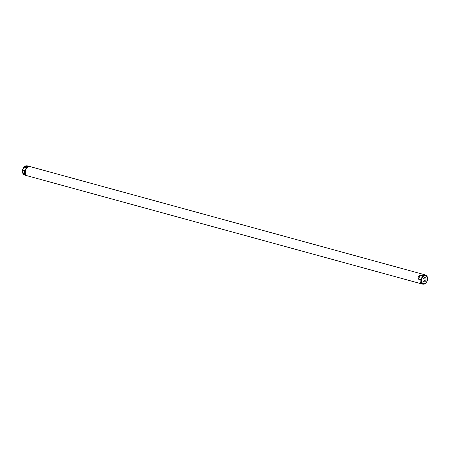 <?xml version="1.0" encoding="UTF-8"?>
<svg xmlns="http://www.w3.org/2000/svg" width="450" height="450" viewBox="0 0 450 450"><rect width="100%" height="100%" fill="white"/><g stroke="black" fill="none" stroke-linecap="round" stroke-linejoin="round"><path stroke-width="0.67" d="M22.506 170.139L22.506 169.689C22.044 171.962 22.545 173.61 24.013 174.634A4.624 3.223 -74.7 0 1 22.506 170.139L23.833 167.209L25.808 167.282L25.549 167.85L25.965 167.963L26.409 167.445L24.699 171.214L24.773 170.595L24.356 170.482L24.098 171.051L22.506 170.139M26.421 165.847C26.004 165.532 25.037 166.084 23.518 167.496L23.833 167.209A4.624 3.223 -74.7 0 1 26.421 165.847L27.169 165.864A4.809 3.353 -74.7 0 1 27.742 165.943L28.806 166.236A4.809 3.353 -74.7 0 1 29.014 166.303M26.477 175.562A4.809 3.353 -74.7 0 1 26.263 175.517L25.2 175.224A4.809 3.353 -74.7 0 1 24.666 174.999A4.809 3.353 -74.7 0 1 23.034 170.758M24.744 166.989A4.809 3.353 -74.7 0 1 27.169 165.864M26.263 175.517A4.809 3.353 -74.7 0 1 24.098 171.051M25.549 167.85A4.567 3.184 -74.7 0 1 27.658 166.438M25.808 167.282A4.809 3.353 -74.7 0 1 28.806 166.236M27.332 175.798A4.809 3.353 -74.7 0 1 27.129 175.753L26.679 175.629A4.809 3.353 -74.7 0 1 24.514 171.163M27.129 175.753A4.809 3.353 -74.7 0 1 25.009 170.949L24.699 171.214M26.224 167.394A4.809 3.353 -74.7 0 1 29.222 166.354L29.672 166.472A4.809 3.353 -74.7 0 1 29.869 166.539M25.38 174.752A4.567 3.184 -74.7 0 1 24.356 170.482M26.409 167.445L26.46 167.749A4.809 3.353 -74.7 0 1 29.672 166.472M26.46 167.749L25.009 170.949M26.19 174.943A4.567 3.184 -74.7 0 1 25.346 170.207M26.122 168.491A4.567 3.184 -74.7 0 1 28.457 166.691M421.009 279.371A4.624 3.223 -74.7 0 0 423.585 284.153C424.012 284.462 424.98 283.911 426.482 282.504L426.173 282.791A4.624 3.223 -74.7 0 1 423.585 284.153L422.831 284.136A4.809 3.353 -74.7 0 1 422.257 284.057L27.529 175.86A4.809 3.353 -74.7 0 1 25.931 169.324A4.809 3.353 -74.7 0 1 30.071 166.584L424.8 274.776A4.809 3.353 -74.7 0 1 425.34 275.001L425.993 275.366A4.624 3.223 -74.7 0 0 422.336 276.441L421.009 279.371L420.092 279.591L418.433 279.135L418.084 276.812L420.142 275.366L421.802 275.822A4.809 3.353 -74.7 0 1 424.8 274.776M422.257 284.057A4.809 3.353 -74.7 0 1 420.092 279.591M421.802 275.822L422.336 276.441M420.142 275.366L418.433 279.135M426.173 282.791L427.5 280.311C427.961 278.038 427.461 276.39 425.993 275.366M425.818 280.547A2.166 1.508 -74.7 0 1 423.236 281.194A2.166 1.508 -74.7 0 1 423.236 278.837A2.166 1.508 -74.7 0 1 424.187 277.74A2.166 1.508 -74.7 0 1 425.824 278.19A2.166 1.508 -74.7 0 1 425.818 280.547M423.9 277.937A1.637 1.142 -74.7 0 1 424.327 277.937A1.637 1.142 -74.7 0 1 424.873 280.159A1.637 1.142 -74.7 0 1 423.461 281.093A1.637 1.142 -74.7 0 1 423.09 280.873M422.055 278.049A4.151 2.897 -74.7 0 1 426.223 275.957A4.151 2.897 -74.7 0 1 427.005 281.329A4.151 2.897 -74.7 0 1 422.837 283.421A4.151 2.897 -74.7 0 1 422.055 278.049M24.013 174.634L24.666 174.999"/></g></svg>
